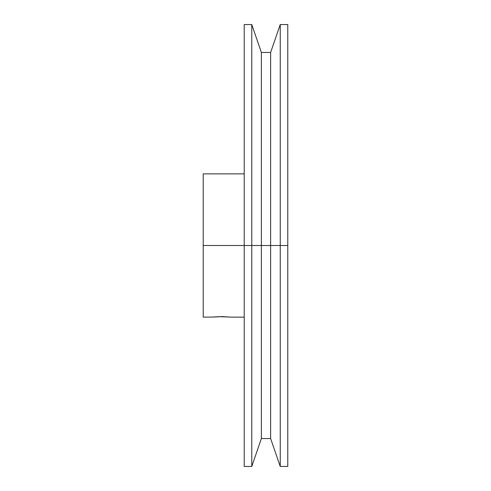 <?xml version="1.0" encoding="UTF-8"?>
<svg xmlns="http://www.w3.org/2000/svg" width="491" height="491" viewBox="0 0 491 491"><rect width="100%" height="100%" fill="white"/><g stroke="black" fill="none" stroke-linecap="round" stroke-linejoin="round"><path stroke-width="0.74" d="M287.781 24.55L287.781 245.5L287.781 24.55L280.238 24.55L270.627 52.451L261.372 52.451L251.766 24.55L244.217 24.55L244.217 245.5L251.766 245.5L251.766 24.55L251.766 245.5L261.372 245.5L261.372 52.451L261.372 245.5L270.627 245.5L270.627 52.451L270.627 245.5L280.238 245.5L280.238 24.55L280.238 245.5L287.781 245.5L287.781 466.45L287.781 245.5L280.238 245.5L280.238 466.45L280.238 245.5L270.627 245.5L270.627 438.549L270.627 245.5L261.372 245.5L261.372 438.549L261.372 245.5L251.766 245.5L251.766 466.45L251.766 245.5L203.219 245.5L203.219 317.137L213.72 317.057M213.941 317.033L214.549 316.965M213.726 317.057L221.975 316.585L230.899 317.137L244.217 317.137M215.672 316.861L214.463 316.977M216.077 316.83L215.702 316.861M218.575 316.664L230.218 317.057M244.217 173.863L203.219 173.863L203.219 245.5L244.217 245.5L244.217 466.45L244.217 24.55M203.219 173.863L203.219 317.137M217.028 316.756L218.563 316.664M287.781 466.45L280.238 466.45L270.627 438.549L261.372 438.549L251.766 466.45L244.217 466.45"/></g></svg>
